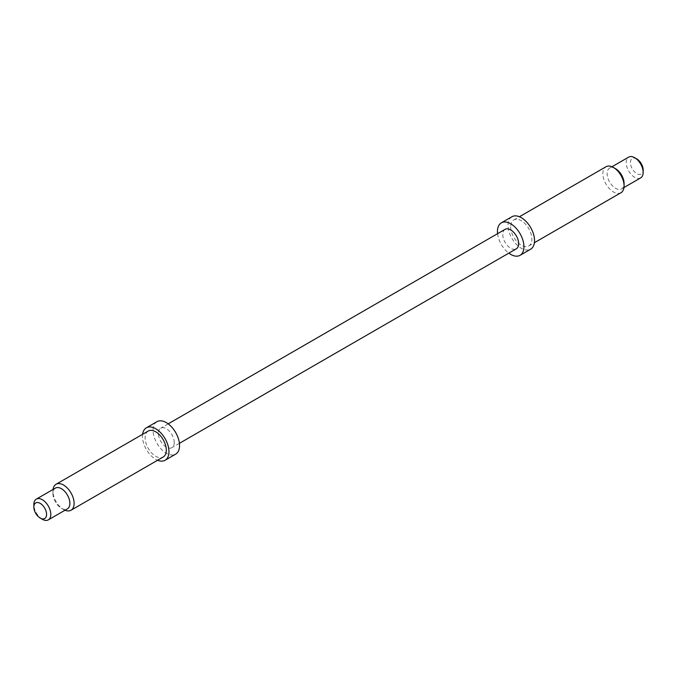 <?xml version="1.0" encoding="UTF-8"?>
<svg xmlns="http://www.w3.org/2000/svg" width="677" height="677" viewBox="0 0 677 677"><rect width="100%" height="100%" fill="white"/><g stroke="black" fill="none" stroke-linecap="round" stroke-linejoin="round"><path stroke-width="0.51" stroke-dasharray="3.38 2.54" d="M615.596 168.734A11.991 6.922 -120 0 0 609.605 168.133A11.991 6.922 -120 0 0 607.125 173.625A11.991 6.922 -120 0 0 612.355 185.693A11.991 6.922 -120 0 0 621.596 188.9A11.991 6.922 -120 0 0 624.076 183.416M620.97 192.717A14.987 8.649 60 0 1 609.427 188.705A14.987 8.649 60 0 1 602.885 173.625A14.987 8.649 60 0 1 605.983 166.762M636.795 158.943A8.996 5.188 -120 0 0 630.431 162.615A8.996 5.188 -120 0 0 636.795 173.625A8.996 5.188 -120 0 0 643.15 169.952M640.67 177.89A11.991 6.922 60 0 1 631.429 174.674A11.991 6.922 60 0 1 626.2 162.615A11.991 6.922 60 0 1 628.679 157.123M510.695 226.846A14.987 8.649 -120 0 0 517.236 241.934A14.987 8.649 -120 0 0 528.779 245.946A14.987 8.649 -120 0 0 531.885 239.083A14.987 8.649 -120 0 0 525.344 224.002A14.987 8.649 -120 0 0 513.801 219.991A14.987 8.649 -120 0 0 510.695 226.846M497.578 233.675A18.736 10.815 -120 0 0 508.816 253.147M511.922 216.742A18.736 10.815 -120 0 0 508.046 225.323A18.736 10.815 -120 0 0 516.221 244.169A18.736 10.815 -120 0 0 530.658 249.187M55.404 488.1A11.991 6.922 -120 0 0 52.924 493.584L52.924 491.138A14.987 8.649 60 0 1 53.026 489.471M148.221 431.054A14.987 8.649 -120 0 0 145.115 437.917A14.987 8.649 -120 0 0 151.656 452.998A14.987 8.649 -120 0 0 163.199 457.009M156.937 421.695A18.736 10.815 -120 0 0 153.061 430.267A18.736 10.815 -120 0 0 161.236 449.122A18.736 10.815 -120 0 0 175.673 454.14M142.602 434.296A18.736 10.815 -120 0 0 142.466 436.386A18.736 10.815 -120 0 0 157.58 460.258M505.076 229.351A11.238 6.491 -120 0 0 502.749 234.496A11.238 6.491 -120 0 0 507.648 245.81A11.238 6.491 -120 0 0 516.314 248.814M174.251 442.504A11.238 6.491 -120 0 0 169.352 431.19A11.238 6.491 -120 0 0 160.686 428.186A11.238 6.491 -120 0 0 158.359 433.331A11.238 6.491 -120 0 0 163.267 444.637A11.238 6.491 -120 0 0 171.924 447.649A11.238 6.491 -120 0 0 174.251 442.504M65.017 510.238A14.987 8.649 60 0 1 63.52 509.493A14.987 8.649 60 0 1 52.924 491.138M52.924 493.584A11.991 6.922 -120 0 0 61.404 508.266A11.991 6.922 -120 0 0 67.395 508.867M42.329 519.284A11.991 6.922 60 0 1 33.85 504.602M621.596 188.9L623.974 187.529M528.779 245.946L534.398 242.704M168.184 423.853L160.686 428.186M179.422 443.325L171.924 447.649M61.404 508.266L63.52 509.493M513.801 219.991L519.42 216.742M609.605 168.133L611.983 166.762"/><path stroke-width="1.02" d="M519.42 216.742L605.983 166.762A14.987 8.649 60 0 1 613.48 167.507L615.596 168.734A11.991 6.922 -120 0 1 624.076 183.416L624.076 185.862A14.987 8.649 60 0 1 620.97 192.717L534.398 242.704M611.983 166.762L628.679 157.123A11.991 6.922 60 0 1 634.671 157.716L636.795 158.943A8.996 5.188 -120 0 1 643.15 169.952L643.15 172.398A11.991 6.922 60 0 1 640.67 177.89L623.974 187.529M508.816 253.147A18.736 10.815 -120 0 0 520.063 255.305A18.736 10.815 -120 0 0 523.939 246.733A18.736 10.815 -120 0 0 515.764 227.878A18.736 10.815 -120 0 0 501.327 222.86A18.736 10.815 -120 0 0 497.451 231.441A18.736 10.815 -120 0 0 497.578 233.675M520.063 255.305L530.658 249.187A18.736 10.815 -120 0 0 534.534 240.614A18.736 10.815 -120 0 0 526.359 221.76A18.736 10.815 -120 0 0 511.922 216.742L501.327 222.86M48.321 519.877L67.395 508.867A11.991 6.922 -120 0 0 69.875 503.375A11.991 6.922 -120 0 0 64.645 491.307A11.991 6.922 -120 0 0 55.404 488.1L36.33 499.11A11.991 6.922 60 0 1 45.571 502.326A11.991 6.922 60 0 1 50.8 514.385A11.991 6.922 60 0 1 48.321 519.877A11.991 6.922 60 0 1 42.329 519.284L40.205 518.057A8.996 5.188 -120 0 0 46.569 514.385A8.996 5.188 -120 0 0 40.205 503.375A8.996 5.188 -120 0 0 33.85 507.048L33.85 504.602A11.991 6.922 60 0 1 36.33 499.11M53.026 489.471A14.987 8.649 60 0 1 56.03 484.283A14.987 8.649 60 0 1 67.573 488.295A14.987 8.649 60 0 1 74.115 503.375A14.987 8.649 60 0 1 71.017 510.238A14.987 8.649 60 0 1 65.017 510.238M71.017 510.238L163.199 457.009A14.987 8.649 -120 0 0 166.305 450.154A14.987 8.649 -120 0 0 159.764 435.066A14.987 8.649 -120 0 0 148.221 431.054L56.03 484.283M157.58 460.258A18.736 10.815 -120 0 0 165.078 460.258L175.673 454.14A18.736 10.815 -120 0 0 179.549 445.559A18.736 10.815 -120 0 0 171.374 426.713A18.736 10.815 -120 0 0 156.937 421.695L146.342 427.813A18.736 10.815 -120 0 0 142.602 434.296M165.078 460.258A18.736 10.815 -120 0 0 168.954 451.677A18.736 10.815 -120 0 0 160.779 432.831A18.736 10.815 -120 0 0 146.342 427.813M179.422 443.325L516.314 248.814A11.238 6.491 -120 0 0 518.641 243.669A11.238 6.491 -120 0 0 513.733 232.363A11.238 6.491 -120 0 0 505.076 229.351L168.184 423.853M33.85 507.048A8.996 5.188 -120 0 0 40.205 518.057M613.48 167.507A14.987 8.649 60 0 1 624.076 185.862M634.671 157.716A11.991 6.922 60 0 1 643.15 172.398"/></g></svg>
